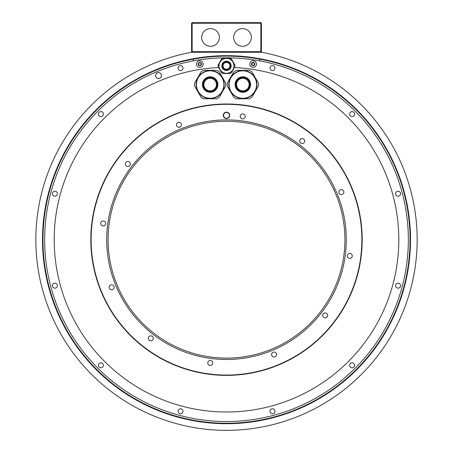 <?xml version="1.0" encoding="UTF-8"?>
<svg xmlns="http://www.w3.org/2000/svg" width="453" height="453" viewBox="0 0 453 453"><rect width="100%" height="100%" fill="white"/><g stroke="black" fill="none" stroke-linecap="round" stroke-linejoin="round"><path stroke-width="0.68" d="M230.69 91.574A14.032 14.032 0 0 0 249.858 96.71A14.032 14.032 0 0 0 254.994 77.537A14.032 14.032 0 0 0 235.826 72.401A14.032 14.032 0 0 0 230.69 91.574M233.793 97.299A15.634 15.634 0 0 0 236.33 98.765L249.354 98.765A15.634 15.634 0 0 0 251.891 97.299L258.403 86.019A15.634 15.634 0 0 0 258.403 83.092L251.891 71.812A15.634 15.634 0 0 0 249.354 70.345L236.33 70.345A15.634 15.634 0 0 0 233.793 71.812L227.281 83.092A15.634 15.634 0 0 0 227.281 86.019L233.793 97.299M218.907 68.086L220.764 71.302M224.643 73.539L228.357 73.539M234.093 68.086L232.236 71.302M90.81 239.688A135.69 135.69 0 0 0 226.5 375.378A135.69 135.69 0 0 0 362.19 239.688A135.69 135.69 0 0 0 226.5 103.997A135.69 135.69 0 0 0 90.81 239.688M226.5 423.244A183.556 183.556 0 0 0 259.66 59.15A183.556 183.556 0 0 0 43.703 256.336A183.556 183.556 0 0 0 226.5 423.244M193.34 60.889L193.34 59.15A183.556 183.556 0 0 1 259.66 59.15L259.66 60.889A181.846 181.846 0 0 0 74.864 340.061A181.846 181.846 0 0 0 378.136 340.061A181.846 181.846 0 0 0 259.66 60.889M349.62 114.082A2.486 2.486 0 0 0 352.106 116.568A2.486 2.486 0 0 0 354.591 114.082A2.486 2.486 0 0 0 352.106 111.597A2.486 2.486 0 0 0 349.62 114.082M395.594 193.714A2.486 2.486 0 0 0 398.079 196.2A2.486 2.486 0 0 0 400.571 193.714A2.486 2.486 0 0 0 398.079 191.228A2.486 2.486 0 0 0 395.594 193.714M395.594 285.662A2.486 2.486 0 0 0 398.079 288.153A2.486 2.486 0 0 0 400.571 285.662A2.486 2.486 0 0 0 398.079 283.176A2.486 2.486 0 0 0 395.594 285.662M349.62 365.294A2.486 2.486 0 0 0 352.106 367.785A2.486 2.486 0 0 0 354.591 365.294A2.486 2.486 0 0 0 352.106 362.808A2.486 2.486 0 0 0 349.62 365.294M269.988 411.273A2.486 2.486 0 0 0 272.474 413.759A2.486 2.486 0 0 0 274.96 411.273A2.486 2.486 0 0 0 272.474 408.782A2.486 2.486 0 0 0 269.988 411.273M178.04 411.273A2.486 2.486 0 0 0 180.526 413.759A2.486 2.486 0 0 0 183.012 411.273A2.486 2.486 0 0 0 180.526 408.782A2.486 2.486 0 0 0 178.04 411.273M98.409 365.294A2.486 2.486 0 0 0 100.894 367.785A2.486 2.486 0 0 0 103.38 365.294A2.486 2.486 0 0 0 100.894 362.808A2.486 2.486 0 0 0 98.409 365.294M52.429 285.662A2.486 2.486 0 0 0 54.921 288.153A2.486 2.486 0 0 0 57.406 285.662A2.486 2.486 0 0 0 54.921 283.176A2.486 2.486 0 0 0 52.429 285.662M52.429 193.714A2.486 2.486 0 0 0 54.921 196.2A2.486 2.486 0 0 0 57.406 193.714A2.486 2.486 0 0 0 54.921 191.228A2.486 2.486 0 0 0 52.429 193.714M98.409 114.082A2.486 2.486 0 0 0 100.894 116.568A2.486 2.486 0 0 0 103.38 114.082A2.486 2.486 0 0 0 100.894 111.597A2.486 2.486 0 0 0 98.409 114.082M178.04 68.109A2.486 2.486 0 0 0 180.526 70.594A2.486 2.486 0 0 0 183.012 68.109A2.486 2.486 0 0 0 180.526 65.623A2.486 2.486 0 0 0 178.04 68.109M155.56 75.577A2.961 2.961 0 0 0 158.522 78.539A2.961 2.961 0 0 0 161.483 75.577A2.961 2.961 0 0 0 158.522 72.616A2.961 2.961 0 0 0 155.56 75.577M269.988 68.109A2.486 2.486 0 0 0 272.474 70.594A2.486 2.486 0 0 0 274.96 68.109A2.486 2.486 0 0 0 272.474 65.623A2.486 2.486 0 0 0 269.988 68.109M218.606 67.565L221.596 72.746A8.465 8.465 0 0 0 222.972 73.539L230.028 73.539A8.465 8.465 0 0 0 231.404 72.746L234.394 67.565A172.304 172.304 0 0 1 374.388 328.114A172.304 172.304 0 0 1 78.612 328.114A172.304 172.304 0 0 1 218.606 67.565M231.404 58.941L234.931 65.051L231.404 58.941A8.465 8.465 0 0 0 230.028 58.148L222.972 58.148A8.465 8.465 0 0 0 221.596 58.941L218.069 65.051L221.596 58.941M155.589 75.577A2.933 2.933 0 0 1 158.522 72.644A2.933 2.933 0 0 1 161.455 75.577A2.933 2.933 0 0 1 158.522 78.505A2.933 2.933 0 0 1 155.589 75.577M218.063 65.136A8.465 8.465 0 0 0 218.035 65.759M218.035 65.928A8.465 8.465 0 0 0 218.063 66.557M218.069 65.051A8.471 8.471 0 0 0 218.069 66.636M222.972 58.148L230.028 58.148M234.931 66.636A8.465 8.465 0 0 0 234.931 65.051M218.924 65.844A7.576 7.576 0 0 1 226.5 58.267A7.576 7.576 0 0 1 234.076 65.844A7.576 7.576 0 0 1 226.5 73.426A7.576 7.576 0 0 1 218.924 65.844A7.576 7.576 0 0 1 226.5 58.267A7.576 7.576 0 0 1 234.076 65.844M222.831 65.844A3.669 3.669 0 0 1 226.5 62.174A3.669 3.669 0 0 1 230.169 65.844A3.669 3.669 0 0 1 226.5 69.513A3.669 3.669 0 0 1 222.831 65.844M229.931 65.844A3.431 3.431 0 0 0 226.5 62.412A3.431 3.431 0 0 0 223.069 65.844A3.431 3.431 0 0 0 226.5 69.281A3.431 3.431 0 0 0 229.931 65.844M196.54 64.066A3.318 3.318 0 0 1 199.852 60.753A3.318 3.318 0 0 1 203.171 64.066A3.318 3.318 0 0 1 199.852 67.384A3.318 3.318 0 0 1 196.54 64.066M201.291 64.898A1.659 1.659 0 0 1 198.199 64.066A1.659 1.659 0 0 1 198.42 63.239A0.328 0.328 0 0 0 198.476 63.647A0.578 0.578 0 0 1 198.476 64.49A0.328 0.328 0 0 0 198.799 65.051A0.578 0.578 0 0 1 199.535 65.47A0.328 0.328 0 0 0 200.175 65.47A0.578 0.578 0 0 1 200.911 65.051A0.328 0.328 0 0 0 201.228 64.49A0.578 0.578 0 0 1 201.228 63.647A0.328 0.328 0 0 0 201.291 63.239A1.659 1.659 0 0 1 201.291 64.898M200.175 62.667A0.578 0.578 0 0 0 200.911 63.086A0.328 0.328 0 0 1 201.291 63.239A1.659 1.659 0 0 0 199.852 62.412A0.328 0.328 0 0 0 199.535 62.667A0.578 0.578 0 0 1 198.799 63.086A0.328 0.328 0 0 0 198.42 63.239A1.659 1.659 0 0 1 199.852 62.412A0.328 0.328 0 0 1 200.175 62.667M249.829 64.066A3.318 3.318 0 0 1 253.148 60.753A3.318 3.318 0 0 1 256.46 64.066A3.318 3.318 0 0 1 253.148 67.384A3.318 3.318 0 0 1 249.829 64.066M254.58 64.898A1.659 1.659 0 0 1 251.489 64.066A1.659 1.659 0 0 1 251.709 63.239A0.328 0.328 0 0 0 251.772 63.647A0.578 0.578 0 0 1 251.772 64.49A0.328 0.328 0 0 0 252.089 65.051A0.578 0.578 0 0 1 252.825 65.47A0.328 0.328 0 0 0 253.465 65.47A0.578 0.578 0 0 1 254.201 65.051A0.328 0.328 0 0 0 254.524 64.49A0.578 0.578 0 0 1 254.524 63.647A0.328 0.328 0 0 0 254.58 63.239A1.659 1.659 0 0 1 254.58 64.898M253.465 62.667A0.578 0.578 0 0 0 254.201 63.086A0.328 0.328 0 0 1 254.58 63.239A1.659 1.659 0 0 0 253.148 62.412A0.328 0.328 0 0 0 252.825 62.667A0.578 0.578 0 0 1 252.089 63.086A0.328 0.328 0 0 0 251.709 63.239A1.659 1.659 0 0 1 253.148 62.412A0.328 0.328 0 0 1 253.465 62.667M191.568 52.254L261.432 52.254A190.662 190.662 0 0 1 385.452 344.976A190.662 190.662 0 0 1 67.548 344.976A190.662 190.662 0 0 1 191.568 52.254M261.138 22.944L260.843 23.245L192.157 23.245L191.862 22.944L192.157 22.65L260.843 22.65L261.432 23.245L261.432 51.665L260.843 52.254M260.843 23.245L260.843 51.665L192.157 51.665L191.862 51.959L192.157 52.254M260.843 51.665L261.138 51.959M191.862 22.944L191.568 23.245L191.568 51.665L191.862 51.959M192.157 23.245L192.157 51.665M201.659 37.452A8.85 8.85 0 0 0 210.515 46.302A8.85 8.85 0 0 0 219.365 37.452A8.85 8.85 0 0 0 210.515 28.601A8.85 8.85 0 0 0 201.659 37.452M233.635 37.452A8.85 8.85 0 0 0 242.485 46.302A8.85 8.85 0 0 0 251.341 37.452A8.85 8.85 0 0 0 242.485 28.601A8.85 8.85 0 0 0 233.635 37.452M219.207 97.299L225.719 86.019A15.634 15.634 0 0 0 225.719 83.092L219.207 71.812A15.634 15.634 0 0 0 216.67 70.345L203.646 70.345A15.634 15.634 0 0 0 201.109 71.812L194.597 83.092A15.634 15.634 0 0 0 194.597 86.019L201.109 97.299A15.634 15.634 0 0 0 203.646 98.765L216.67 98.765A15.634 15.634 0 0 0 219.207 97.299M222.31 77.537A14.032 14.032 0 0 0 203.142 72.401A14.032 14.032 0 0 0 198.006 91.574A14.032 14.032 0 0 0 217.174 96.71A14.032 14.032 0 0 0 222.31 77.537A14.032 14.032 0 0 0 203.142 72.401A14.032 14.032 0 0 0 198.006 91.574A14.032 14.032 0 0 0 217.174 96.71A14.032 14.032 0 0 0 222.31 77.537M216.053 81.149A6.812 6.812 0 0 1 213.561 90.453A6.812 6.812 0 0 1 204.263 87.961A6.812 6.812 0 0 1 206.755 78.658A6.812 6.812 0 0 1 216.053 81.149M216.432 84.552A6.274 6.274 0 0 0 210.158 78.278A6.274 6.274 0 0 0 203.884 84.552A6.274 6.274 0 0 0 210.158 90.832A6.274 6.274 0 0 0 216.432 84.552M248.737 81.149A6.812 6.812 0 0 1 246.245 90.453A6.812 6.812 0 0 1 236.947 87.961A6.812 6.812 0 0 1 239.439 78.658A6.812 6.812 0 0 1 248.737 81.149M249.116 84.552A6.274 6.274 0 0 0 242.842 78.278A6.274 6.274 0 0 0 236.568 84.552A6.274 6.274 0 0 0 242.842 90.832A6.274 6.274 0 0 0 249.116 84.552M226.5 104.315A135.373 135.373 0 0 0 91.127 239.688A135.373 135.373 0 0 0 226.5 375.067A135.373 135.373 0 0 0 361.873 239.688A135.373 135.373 0 0 0 226.5 104.315M181.07 123.567A2.486 2.486 0 0 0 177.672 122.655A2.486 2.486 0 0 0 176.761 126.053A2.486 2.486 0 0 0 180.158 126.965A2.486 2.486 0 0 0 181.07 123.567M129.094 161.84A2.486 2.486 0 0 0 125.696 162.752A2.486 2.486 0 0 0 126.608 166.149A2.486 2.486 0 0 0 130.005 165.237A2.486 2.486 0 0 0 129.094 161.84M103.222 220.973A2.486 2.486 0 0 0 100.73 223.459A2.486 2.486 0 0 0 103.222 225.945A2.486 2.486 0 0 0 105.708 223.459A2.486 2.486 0 0 0 103.222 220.973M110.379 285.118A2.486 2.486 0 0 0 109.467 288.516A2.486 2.486 0 0 0 112.865 289.427A2.486 2.486 0 0 0 113.777 286.03A2.486 2.486 0 0 0 110.379 285.118M148.652 337.094A2.486 2.486 0 0 0 149.558 340.492A2.486 2.486 0 0 0 152.955 339.58A2.486 2.486 0 0 0 152.049 336.183A2.486 2.486 0 0 0 148.652 337.094M207.785 362.972A2.486 2.486 0 0 0 210.271 365.458A2.486 2.486 0 0 0 212.757 362.972A2.486 2.486 0 0 0 210.271 360.48A2.486 2.486 0 0 0 207.785 362.972M271.93 355.809A2.486 2.486 0 0 0 275.328 356.721A2.486 2.486 0 0 0 276.239 353.323A2.486 2.486 0 0 0 272.842 352.417A2.486 2.486 0 0 0 271.93 355.809M323.906 317.536A2.486 2.486 0 0 0 327.304 316.63A2.486 2.486 0 0 0 326.392 313.233A2.486 2.486 0 0 0 322.995 314.144A2.486 2.486 0 0 0 323.906 317.536M349.778 258.408A2.486 2.486 0 0 0 352.27 255.917A2.486 2.486 0 0 0 349.778 253.431A2.486 2.486 0 0 0 347.292 255.917A2.486 2.486 0 0 0 349.778 258.408M342.621 194.258A2.486 2.486 0 0 0 343.533 190.86A2.486 2.486 0 0 0 340.135 189.949A2.486 2.486 0 0 0 339.223 193.346A2.486 2.486 0 0 0 342.621 194.258M304.348 142.282A2.486 2.486 0 0 0 303.442 138.884A2.486 2.486 0 0 0 300.045 139.796A2.486 2.486 0 0 0 300.951 143.193A2.486 2.486 0 0 0 304.348 142.282M245.215 116.41A2.486 2.486 0 0 0 242.729 113.924A2.486 2.486 0 0 0 240.243 116.41A2.486 2.486 0 0 0 242.729 118.896A2.486 2.486 0 0 0 245.215 116.41M226.5 119.898A119.79 119.79 0 0 0 106.71 239.688A119.79 119.79 0 0 0 226.5 359.478A119.79 119.79 0 0 0 346.29 239.688A119.79 119.79 0 0 0 226.5 119.898M223.301 115.345A3.199 3.199 0 0 1 226.5 112.146A3.199 3.199 0 0 1 229.699 115.345A3.199 3.199 0 0 1 226.5 118.544A3.199 3.199 0 0 1 223.301 115.345M223.539 115.345A2.961 2.961 0 0 1 226.5 112.384A2.961 2.961 0 0 1 229.461 115.345A2.961 2.961 0 0 1 226.5 118.307A2.961 2.961 0 0 1 223.539 115.345M229.433 115.345A2.933 2.933 0 0 1 226.5 118.278A2.933 2.933 0 0 1 223.567 115.345A2.933 2.933 0 0 1 226.5 112.412A2.933 2.933 0 0 1 229.433 115.345M108.074 239.688A118.426 118.426 0 0 0 226.5 358.113A118.426 118.426 0 0 0 344.926 239.688A118.426 118.426 0 0 0 226.5 121.268A118.426 118.426 0 0 0 108.074 239.688M254.739 77.684A13.737 13.737 0 0 1 249.711 96.449A13.737 13.737 0 0 1 230.945 91.421A13.737 13.737 0 0 1 235.973 72.656A13.737 13.737 0 0 1 254.739 77.684M410.526 239.688A184.026 184.026 0 0 0 226.5 55.668A184.026 184.026 0 0 0 42.474 239.688A184.026 184.026 0 0 0 226.5 423.714A184.026 184.026 0 0 0 410.526 239.688M233.963 65.844A7.463 7.463 0 0 0 226.5 58.386A7.463 7.463 0 0 0 219.037 65.844A7.463 7.463 0 0 0 226.5 73.307A7.463 7.463 0 0 0 233.963 65.844M231.138 65.844A4.638 4.638 0 0 1 226.5 70.481A4.638 4.638 0 0 1 221.862 65.844A4.638 4.638 0 0 1 226.5 61.206A4.638 4.638 0 0 1 231.138 65.844M230.843 65.844A4.343 4.343 0 0 0 226.5 61.5A4.343 4.343 0 0 0 222.157 65.844A4.343 4.343 0 0 0 226.5 70.187A4.343 4.343 0 0 0 230.843 65.844M198.261 91.421A13.737 13.737 0 0 1 203.289 72.656A13.737 13.737 0 0 1 222.055 77.684A13.737 13.737 0 0 1 217.027 96.449A13.737 13.737 0 0 1 198.261 91.421M203.454 88.426A7.746 7.746 0 0 0 214.031 91.263A7.746 7.746 0 0 0 216.862 80.685A7.746 7.746 0 0 0 206.285 77.848A7.746 7.746 0 0 0 203.454 88.426M216.353 80.979A7.152 7.152 0 0 0 206.579 78.363A7.152 7.152 0 0 0 203.963 88.131A7.152 7.152 0 0 0 213.731 90.747A7.152 7.152 0 0 0 216.353 80.979M249.546 80.685A7.746 7.746 0 0 0 238.969 77.848A7.746 7.746 0 0 0 236.138 88.426A7.746 7.746 0 0 0 246.715 91.263A7.746 7.746 0 0 0 249.546 80.685M236.647 88.131A7.152 7.152 0 0 0 246.421 90.747A7.152 7.152 0 0 0 249.037 80.979A7.152 7.152 0 0 0 239.269 78.363A7.152 7.152 0 0 0 236.647 88.131"/></g></svg>
